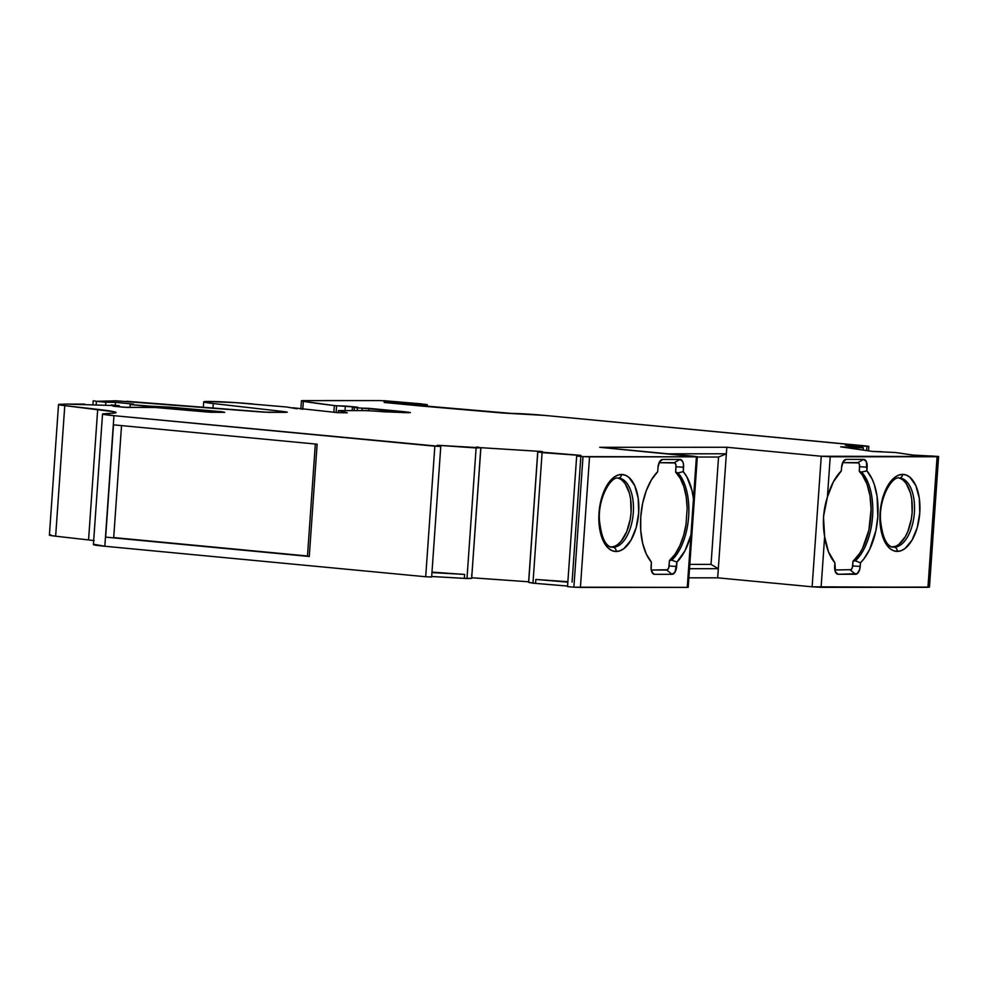 <?xml version="1.0" encoding="UTF-8"?>
<svg xmlns="http://www.w3.org/2000/svg" width="988" height="988" viewBox="0 0 988 988"><rect width="100%" height="100%" fill="white"/><g stroke="black" fill="none" stroke-linecap="round" stroke-linejoin="round"><path stroke-width="1.48" d="M619.229 478.167A34.716 17.759 -84.6 0 1 633.197 513.958A34.716 17.759 -84.6 0 1 613.066 547.266A34.716 17.759 -84.6 0 0 633.234 513.513A34.716 17.759 -84.6 0 0 618.76 478.106L618.179 478.081A3.927 3.372 -90 0 1 617.895 478.069A3.927 3.372 -90 0 0 621.538 474.475A38.643 19.772 95.4 0 0 599 512.994A38.643 19.772 95.4 0 0 616.154 551.502A3.927 3.372 -90 0 0 613.066 547.266L611.486 547.117L613.066 547.266A34.716 17.759 -84.6 0 1 612.19 547.229C605.607 546.648 601.346 537.633 599.432 520.157C597.826 498.199 610.992 476.043 618.179 478.081A3.927 3.372 -90 0 0 621.538 474.475L617.611 475.216L613.733 477.402L606.718 485.763L601.544 498.261L599 512.994L599.481 527.74L602.915 540.226L608.769 548.575L612.325 550.773L616.154 551.502A3.927 3.372 -90 0 0 613.066 547.266L611.486 547.117M96.157 404.45L96.379 401.338L94.132 400.807L96.379 401.338L96.157 404.45L96.379 401.338L105.827 402.24L105.654 404.759L105.827 402.24L115.497 402.351L115.3 405.278L115.497 402.351L133.516 404.067L130.194 404.561L158.599 406.797L158.537 407.698L158.599 406.797L170.813 407.192L222.448 411.811L207.554 412.045L155.771 407.55L123.846 407.241L113.126 406.216L119.252 405.747L119.178 406.797L119.35 405.722L119.178 406.797M212.963 408.266L213.297 403.536A34.716 1.457 4 0 1 210.259 401.461A34.716 1.457 4 0 1 253.2 404.006A34.716 1.457 4 0 0 203.701 401.857A34.716 1.457 4 0 0 213.297 403.536L203.775 401.968L207.184 401.474L235.663 402.647L286.792 407.019L297.018 408.797L292.744 407.772L337.847 412.663L347.257 412.811L338.921 410.6L347.134 412.836M302.785 409.341L303.341 401.35A20.958 0.877 -176 0 1 304.415 400.597L380.182 400.572L302.353 400.659L301.809 401.042L303.341 401.35L302.785 409.341L303.341 401.35A20.958 0.877 -176 0 1 301.439 400.844A20.958 0.877 -176 0 1 304.415 400.597L380.182 400.572L421.641 403.882L383.603 400.659L421.641 403.882L425.667 404.833L409.538 403.882L409.464 404.895L409.538 403.882L404.03 403.166L403.956 404.376L404.03 403.166L426.223 404.413L409.538 403.882L409.464 404.895M900.315 478.081A34.716 17.759 -84.6 0 1 914.283 513.871A34.716 17.759 -84.6 0 1 894.152 547.179A34.716 17.759 -84.6 0 0 914.32 513.414A34.716 17.759 -84.6 0 0 899.858 478.019L899.265 477.994A3.927 3.372 -90 0 1 898.981 477.982A3.927 3.372 -90 0 0 902.624 474.388A38.643 19.772 95.4 0 0 880.098 512.908A38.643 19.772 95.4 0 0 897.24 551.415A3.927 3.372 -90 0 0 894.152 547.179L892.572 547.031L894.152 547.179A34.716 17.759 -84.6 0 1 893.288 547.142C886.693 546.562 882.432 537.534 880.518 520.071C878.912 498.113 892.078 475.957 899.265 477.994A3.927 3.372 -90 0 0 902.624 474.388L898.697 475.129L894.832 477.315L887.804 485.664L882.63 498.162L880.098 512.908L880.567 527.641L884.001 540.14L889.855 548.488L893.424 550.674L897.24 551.415A3.927 3.372 -90 0 0 894.152 547.179L892.572 547.031M611.189 547.043A34.716 17.759 95.4 0 0 630.924 514.143A34.716 17.759 95.4 0 0 617.747 478.093A34.716 17.759 95.4 0 1 630.924 514.143A34.716 17.759 95.4 0 1 611.189 547.043M437.165 446.008L437.202 445.329L439.87 445.415L436.955 445.946L437.202 445.329L436.955 445.946L438.87 446.193L437.054 445.983L440.772 446.465L431.645 577.029L440.772 446.465L434.844 446.181L425.704 576.745L104.827 546.253L113.953 415.676L440.772 446.465L438.87 446.193L440.772 446.465L431.645 577.029L425.704 576.745L104.827 546.253L113.953 415.676L434.844 446.181L425.704 576.745L104.827 546.253L113.953 415.676L434.844 446.181L425.704 576.745M892.275 546.957A34.716 17.759 95.4 0 0 912.01 514.044A34.716 17.759 95.4 0 0 898.833 478.007A34.716 17.759 95.4 0 1 912.01 514.044A34.716 17.759 95.4 0 1 892.275 546.957M930.906 455.974L938.6 456.481L929.473 587.045L927.954 587.317L937.081 456.74L938.538 456.505L929.412 587.07L927.954 587.317L937.081 456.74L938.575 456.456L912.974 455.073L895.375 452.504L872.355 451.417L840.652 446.811L851.533 447.305L853.15 447.527L853.076 448.614L853.15 447.527L855.25 447.688L853.15 447.527L853.076 448.614M528.951 578.437L537.805 451.825L578.363 455.172L578.313 456.036L578.363 455.172L579.672 455.283L579.61 456.086L579.672 455.283L580.932 455.468L580.685 456.073L576.671 456.048L583.006 456.617L576.671 456.048L567.532 586.613L576.671 456.048L567.532 586.613L573.88 587.181L583.006 456.617L589.54 456.851L580.413 587.428L573.88 587.181L583.006 456.617L696.404 456.827L693.465 498.829L693.107 516.86L690.933 534.94A51.747 26.478 -84.6 0 1 676.928 562.098L671.815 560.159L669.456 560.567A49.128 25.132 95.4 0 0 686.043 524.319L687.154 508.375A49.128 25.132 95.4 0 0 675.644 472.141L677.916 472.882A49.128 25.132 -84.6 0 1 688.648 516.514A49.128 25.132 -84.6 0 1 671.815 560.159L669.456 560.567L675.014 554.268L679.806 545.796L683.548 535.607L686.043 524.319L687.154 508.375L686.252 497.088L683.918 486.911L680.324 478.439L675.644 472.141L675.965 465.187L674.989 462.989L659.107 462.68L674.211 462.68L680.077 459.432A7.855 4.026 -84.6 0 1 683.56 467.275L683.251 471.671A51.747 26.478 -84.6 0 1 693.465 498.829L693.107 516.86L690.933 534.94L687.265 587.391L688.204 587.317L697.33 456.74L694.156 456.283L697.33 456.74M437.202 445.329L480.798 447.799L471.659 578.363L466.978 578.536L476.105 447.972L480.884 447.786L476.673 447.428L480.884 447.786L471.943 574.411M855.163 448.923L855.25 447.688L855.163 448.923L855.25 447.688L863.351 447.848L845.432 445.205L862.425 445.996L862.314 447.688L862.672 446.02L862.549 447.725L862.672 446.02L866.884 446.329L862.672 446.02L862.549 447.725M866.587 450.577L866.884 446.329L868.835 446.317L866.884 446.329L866.587 450.577L866.933 446.045L544.339 415.38L868.835 446.317L544.339 415.38L502.929 413.033L420.604 405.957L384.196 402.462L399.226 402.709L399.14 403.919L399.226 402.709L404.03 403.166L403.956 404.376M333.87 412.292L334.339 405.574A216.94 9.09 4 0 1 303.341 401.35L334.339 405.574L333.87 412.292L334.339 405.574L336.587 405.784L336.118 412.502L336.587 405.784L345.343 406.043L345.022 410.6L345.343 406.043L357.668 407.217L352.395 407.254L357.668 407.217L352.963 407.217L357.458 407.834L357.261 410.6L357.458 407.834L362.201 408.143L357.458 407.834L357.261 410.6M354.087 410.6L354.309 407.538L357.458 407.834L354.309 407.538L354.087 410.6L354.309 407.538M105.654 404.759L105.827 402.24L96.379 401.338L115.497 402.351L133.516 404.067L130.194 404.561L130.008 407.328L130.194 404.561L143.038 405.784L142.939 407.278M881.926 451.862L872.355 451.417L840.652 446.811L851.533 447.305L851.458 448.379L851.533 447.305L863.351 447.848L846.765 445.205L859.819 445.81L859.708 447.317L859.819 445.81L862.672 446.02L862.314 447.688M891.905 546.969L895.424 546.302M898.907 544.326L905.218 536.83L907.799 531.581L911.331 519.108L912.146 512.364L911.714 499.125L910.491 493.136L906.243 483.589L903.378 480.403M58.527 404.549L49.4 535.113A22.267 0.939 4 0 0 55.649 536.2L64.776 405.636A22.267 0.939 4 0 1 59.996 404.314A22.267 0.939 4 0 0 58.527 404.549A22.267 0.939 4 0 0 64.776 405.636L58.601 404.475L64.936 404.117A19.649 0.827 -176 0 1 66.431 404.092L84.696 404.092L66.431 404.092A19.649 0.827 -176 0 0 64.936 404.117L59.996 404.314L64.936 404.117A19.649 0.827 -176 0 1 66.431 404.092L119.35 405.722L111.236 404.944L119.252 405.747L113.126 406.216L119.252 405.747M537.731 451.8L528.592 582.364L537.731 451.8L538.979 451.825L542.091 452.615L532.964 583.192L528.679 582.389L537.805 451.825L542.202 451.528L476.846 447.441M610.819 547.056L614.338 546.389M617.821 544.425L621.131 541.226L626.713 531.68L630.245 519.206L631.06 512.451L630.628 499.212L629.405 493.234L625.157 483.688L622.292 480.489M855.25 447.688L863.351 447.848L863.191 450.083M439.808 446.28L439.87 445.415L439.808 446.28L439.87 445.415L480.798 447.799L471.659 578.363L464.36 578.351L464.644 574.436L431.991 572.126M689.797 564.407L711.039 564.395L689.797 564.407L711.039 564.395L718.548 457.036L697.306 457.036L718.548 457.036L726.353 453.801L668.16 453.813L726.353 453.801L726.81 447.268L599.716 447.305L694.156 456.283L599.716 447.305L726.81 447.268L821.263 456.246L812.124 586.81L821.09 587.341L824.634 536.682L823.486 516.749L827.413 497.001L830.229 456.777L821.263 456.246L938.538 456.505L929.436 587.02M855.349 560.838L852.99 561.233A49.783 25.466 95.4 0 0 870.848 516.292A49.783 25.466 95.4 0 0 859.276 471.362L861.561 472.091A49.783 25.466 -84.6 0 1 872.577 516.452A49.783 25.466 -84.6 0 1 855.349 560.838L852.99 561.233L859.56 553.564L862.45 548.562L868.872 530.161L871.083 509.289L870.008 495.84L866.97 484.021L862.203 474.783L859.276 471.362L859.56 465.126L858.572 462.927L842.69 462.619L857.794 462.619L863.66 459.383A7.855 4.026 -84.6 0 1 867.155 467.213L866.896 470.868A52.401 26.812 -84.6 0 1 877.801 516.823A52.401 26.812 -84.6 0 1 860.462 562.789L855.349 560.838L852.99 561.233A49.783 25.466 95.4 0 0 870.848 516.292A49.783 25.466 95.4 0 0 859.276 471.362L861.561 472.091L866.896 470.868A52.401 26.812 -84.6 0 1 877.801 516.823A52.401 26.812 -84.6 0 1 860.462 562.789L855.349 560.838A49.783 25.466 -84.6 0 0 872.577 516.452A49.783 25.466 -84.6 0 0 861.561 472.091L866.896 470.868L872.145 479.106L874.219 484.293L877.072 496.322L877.801 516.823L875.862 530.704L869.675 549.353L863.784 559.047L860.462 562.789L855.349 560.838A49.783 25.466 -84.6 0 0 872.577 516.452A49.783 25.466 -84.6 0 0 861.561 472.091L866.896 470.868L866.353 461.668L863.66 459.383L846.185 459.383L843.172 461.68L841.603 467.225A7.855 4.026 -84.6 0 1 844.95 459.741A7.855 4.026 -84.6 0 1 846.185 459.383L843.9 460.643M834.848 569.977L851.113 569.668L852.397 567.47L852.99 561.233L852.669 565.914L860.215 566.445A7.855 4.026 -84.6 0 1 855.633 574.275L850.285 569.977A4.075 2.087 95.4 0 0 852.669 565.914L860.215 566.445L860.462 562.789L860.215 566.445A7.855 4.026 -84.6 0 1 855.633 574.275L850.285 569.977A4.075 2.087 95.4 0 0 852.669 565.914L852.99 561.233M362.028 410.6L362.201 408.143L362.028 410.6L362.201 408.143L368.796 408.328L368.623 410.749L368.796 408.328L410.391 412.601L364.807 410.613L338.921 410.6L363.065 410.6L338.921 410.6L347.146 412.762M158.537 407.698L158.599 406.797L130.194 404.561L130.008 407.328M121.536 425.606L113.706 537.571L121.536 425.606L113.706 537.571L307.49 555.997L315.32 444.02M651.957 572.25L654.562 574.337A7.855 4.026 -84.6 0 1 653.031 573.732A7.855 4.026 -84.6 0 1 651.08 566.507L651.376 562.11A51.747 26.478 -84.6 0 1 640.755 516.897A51.747 26.478 -84.6 0 1 657.699 471.684L651.438 479.835L646.3 490.628L642.657 503.275L640.755 516.897L640.743 530.519L642.62 543.165L646.251 553.959L651.376 562.11L651.166 569.508L653.056 573.744L654.562 574.337L651.957 572.25L654.562 574.337L672.038 574.337L666.702 570.039L651.265 570.039L667.53 569.73L668.814 567.52L669.456 560.567A49.128 25.132 95.4 0 0 686.043 524.319L687.154 508.375A49.128 25.132 95.4 0 0 675.644 472.141L677.916 472.882L683.251 471.671A51.747 26.478 -84.6 0 1 693.465 498.829L692.008 490.567L686.821 476.772L683.251 471.671L677.916 472.882A49.128 25.132 -84.6 0 1 688.648 516.514A49.128 25.132 -84.6 0 1 671.815 560.159L669.456 560.567L669.086 565.963L676.632 566.507A7.855 4.026 -84.6 0 1 672.038 574.337L666.702 570.039A4.075 2.087 95.4 0 0 669.086 565.963L676.632 566.507L676.928 562.098L671.815 560.159A49.128 25.132 -84.6 0 0 688.648 516.514A49.128 25.132 -84.6 0 0 677.916 472.882L683.251 471.671L683.461 464.274L682.77 461.729L680.077 459.432L662.59 459.445L659.576 461.742L658.008 467.275A7.855 4.026 -84.6 0 1 661.367 459.803A7.855 4.026 -84.6 0 1 662.59 459.445L660.317 460.704M471.745 574.25L471.758 578.351L466.978 578.536L476.105 447.972L466.978 578.536L464.36 578.351L464.644 574.436L431.954 572.583M567.878 581.71L535.854 579.45L567.853 582.154L535.854 579.45L567.878 581.71L535.854 579.45L535.57 583.365L528.592 582.364M537.805 451.825L542.091 452.615L532.964 583.192L528.679 582.389M697.306 457.036L718.548 457.036L711.039 564.395L718.325 568.693L689.5 568.705L718.325 568.693L726.81 447.268L821.263 456.246L812.124 586.81L717.683 577.832L726.353 453.801L668.16 453.813M718.548 457.036L726.353 453.801L718.548 457.036L711.039 564.395L718.325 568.693L689.5 568.705M929.412 587.07L821.09 587.341L824.634 536.682L828.463 551.773L834.909 562.789L835.453 571.99L838.145 574.287A7.855 4.026 -84.6 0 1 836.614 573.67A7.855 4.026 -84.6 0 1 834.662 566.445L834.909 562.789A52.401 26.812 -84.6 0 1 824.634 536.682L823.486 516.749L827.413 497.001A52.401 26.812 -84.6 0 1 841.344 470.881L841.603 467.225A7.855 4.026 -84.6 0 1 846.185 459.383L863.66 459.383A7.855 4.026 -84.6 0 1 867.155 467.213L866.896 470.868M835.539 572.188L838.145 574.287L835.539 572.188L838.145 574.287L857.214 573.682L859.696 569.446L860.462 562.789M861.561 472.091L859.276 471.362L859.609 466.682L867.155 467.213L859.609 466.682A4.075 2.087 95.4 0 0 857.794 462.619L863.66 459.383L846.185 459.383M899.401 477.994A34.716 17.759 -84.6 0 1 914.357 512.982A34.716 17.759 -84.6 0 1 894.152 547.179A3.927 3.372 -90 0 1 897.24 551.415A38.643 19.772 95.4 0 0 919.766 512.896A38.643 19.772 95.4 0 0 902.624 474.388A38.643 19.772 95.4 0 0 880.098 512.908A38.643 19.772 95.4 0 0 897.24 551.415L901.155 550.674L905.033 548.476L912.048 540.127L917.222 527.629L919.766 512.896L919.285 498.15L915.864 485.664L910.01 477.315L906.441 475.117L902.624 474.388A3.927 3.372 -90 0 1 898.981 477.982M403.981 412.749L404.055 411.687L410.008 412.441L408.538 412.749L383.591 411.774A15.783 0.667 4 0 0 363.065 410.6A15.783 0.667 4 0 1 383.591 411.774L408.538 412.749L404.055 411.687L403.981 412.749L404.055 411.687L368.796 408.328L368.623 410.749M338.341 412.7L338.476 410.699M283.618 412.342L283.667 411.551L213.297 403.536L283.667 411.551L283.618 412.342L283.667 411.551L287.286 412.181L285.421 412.342L268.193 412.342L126.637 401.276L151.46 403.524L116.028 400.807L96.379 401.338M143.038 405.784L170.813 407.192L170.714 408.563L170.813 407.192L222.448 411.811L224.721 412.354L210.53 412.268L174.221 408.871A19.649 0.827 4 0 0 147.335 407.278L127.032 407.439L113.126 406.216L127.65 407.451L147.335 407.278A19.649 0.827 4 0 1 174.221 408.871L207.554 412.045L222.411 412.354M317.123 444.192L309.281 556.479L105.654 537.126L113.497 424.84L317.123 444.192L309.281 556.479L105.654 537.126L113.497 424.84L317.123 444.192L309.281 556.479L105.654 537.126L113.497 424.84L317.123 444.192M471.659 578.363L480.884 447.786M480.798 447.799L476.883 446.922M677.916 472.882L675.644 472.141L676.027 466.744L683.56 467.275L683.251 471.671M675.644 472.141L676.027 466.744A4.075 2.087 95.4 0 0 674.211 462.68L680.077 459.432L662.59 459.445L680.077 459.432A7.855 4.026 -84.6 0 1 683.56 467.275L676.027 466.744A4.075 2.087 95.4 0 0 674.211 462.68L659.107 462.68M654.562 574.337L672.038 574.337L654.562 574.337A7.855 4.026 -84.6 0 1 651.08 566.507L651.376 562.11A51.747 26.478 -84.6 0 1 640.755 516.897A51.747 26.478 -84.6 0 1 657.699 471.684L658.008 467.275A7.855 4.026 -84.6 0 1 662.59 459.445M618.315 478.081A34.716 17.759 -84.6 0 1 633.271 513.068A34.716 17.759 -84.6 0 1 613.066 547.266A3.927 3.372 -90 0 1 616.154 551.502A38.643 19.772 95.4 0 0 638.68 512.982A38.643 19.772 95.4 0 0 621.538 474.475A38.643 19.772 95.4 0 0 599 512.994A38.643 19.772 95.4 0 0 616.154 551.502L620.069 550.761L623.947 548.575L630.962 540.226L636.136 527.728L638.68 512.982L638.199 498.248L634.778 485.75L628.924 477.402L625.355 475.216L621.538 474.475A3.927 3.372 -90 0 1 617.895 478.069M567.853 582.154L535.854 579.45L535.57 583.365L567.569 586.069L532.964 583.192L542.091 452.615L580.932 455.468L572.077 582.117M929.585 455.962L913.641 455.147L895.375 452.504L912.974 455.073L929.585 455.962M384.196 402.462L512.068 413.466A23.576 0.988 4 0 1 544.339 415.38A23.576 0.988 4 0 0 512.068 413.466L386.456 402.709L399.226 402.709L404.03 403.166L399.226 402.709L399.14 403.919M303.341 401.35A216.94 9.09 4 0 0 334.339 405.574L357.668 407.217L345.343 406.043L345.022 410.6M357.458 407.834L404.055 411.687M283.667 411.551L287.212 412.12L285.421 412.342L263.438 412.144L151.46 403.524L268.193 412.342L285.421 412.342L283.667 411.551L213.297 403.536M64.776 405.636L97.689 409.365L88.562 539.93L55.649 536.2A22.267 0.939 4 0 1 50.87 534.891L49.845 535.335L55.649 536.2L64.776 405.636L97.689 409.365L88.562 539.93L55.649 536.2L64.776 405.636L114.25 411.786L116.028 412.638L115.176 412.947L102.542 414.071L113.953 415.676A23.576 0.988 4 0 1 102.53 414.034L93.403 544.598A23.576 0.988 4 0 0 104.827 546.253L94.428 544.388A23.576 0.988 4 0 0 104.827 546.253M827.413 497.001L830.229 456.777L937.081 456.74L927.954 587.317L812.124 586.81L821.09 587.341L824.634 536.682C822.3 523.356 823.226 510.129 827.413 497.001A52.401 26.812 -84.6 0 1 841.344 470.881L833.353 481.897L827.413 497.001L830.229 456.777L821.263 456.246L812.124 586.81L717.683 577.832L688.858 577.844L717.683 577.832L726.81 447.268L599.716 447.305L696.404 456.827L687.265 587.391L573.88 587.181L583.006 456.617L576.671 456.048M824.634 536.682A52.401 26.812 -84.6 0 0 834.909 562.789L834.662 566.445A7.855 4.026 -84.6 0 0 838.145 574.287L855.633 574.275L850.285 569.977M841.344 470.881L841.603 467.225L841.344 470.881M113.953 415.676A23.576 0.988 4 0 1 103.567 413.811L113.188 413.169A65.504 2.742 -176 0 0 97.689 409.365A65.504 2.742 -176 0 1 116.053 412.564A65.504 2.742 -176 0 1 113.188 413.169L103.567 413.811A23.576 0.988 4 0 0 102.53 414.034M307.49 555.997L113.706 537.571M466.978 578.536L431.682 576.498L464.36 578.351L464.644 574.436M528.642 581.784L471.832 577.77M651.265 570.039L666.702 570.039A4.075 2.087 95.4 0 0 669.086 565.963L676.632 566.507A7.855 4.026 -84.6 0 1 672.038 574.337L675.051 572.04L676.928 562.098L685.042 550.637L690.933 534.94A51.747 26.478 -84.6 0 1 676.928 562.098L671.815 560.159M583.006 456.617L589.54 456.851L580.413 587.428L573.88 587.181M690.933 534.94L687.265 587.391L580.413 587.428L589.54 456.851L696.404 456.827L693.465 498.829M657.699 471.684L658.008 467.275L657.699 471.684M687.29 587.107L688.006 587.23M97.689 409.365L88.562 539.93L94.169 540.609M578.313 456.036L578.363 455.172L580.932 455.468M930.918 455.95L938.538 456.505M579.61 456.086L579.672 455.283M390.198 403.067L390.26 402.178L399.226 402.709M115.3 405.278L115.497 402.351L133.516 404.067L130.194 404.561M846.753 445.427L859.819 445.81L859.708 447.317M384.209 402.178L390.26 402.178M859.819 445.81L862.425 445.996M105.827 402.24L115.497 402.351M863.351 447.848L846.765 445.205M859.276 471.362L859.609 466.682A4.075 2.087 95.4 0 0 857.794 462.619L842.69 462.619M881.926 451.726L872.355 451.417L840.652 446.811L853.15 447.527M851.458 448.379L851.533 447.305M866.884 446.329L862.672 446.02M336.118 412.502L336.587 405.784L345.343 406.043M669.086 565.963L669.456 560.567M439.87 445.415L476.105 447.972M535.854 579.45L535.57 583.365L532.964 583.192M542.091 452.615L578.363 455.172M711.039 564.395L718.325 568.693L717.683 577.832L688.858 577.844M838.145 574.287L855.633 574.275M852.669 565.914L860.215 566.445M859.609 466.682L867.155 467.213M857.794 462.619L863.66 459.383M897.24 551.415A38.643 19.772 95.4 0 0 919.766 512.896A38.643 19.772 95.4 0 0 902.624 474.388M409.538 403.882L404.03 403.166M334.339 405.574L336.587 405.784M362.201 408.143L368.796 408.328M158.599 406.797L170.813 407.192L170.714 408.563M221.818 412.354L222.448 411.811M440.772 446.465L434.844 446.181M309.281 556.479L105.654 537.126M672.038 574.337L666.702 570.039M676.632 566.507L676.928 562.098M676.027 466.744L683.56 467.275M674.211 462.68L680.077 459.432M616.154 551.502A38.643 19.772 95.4 0 0 638.68 512.982A38.643 19.772 95.4 0 0 621.538 474.475M589.54 456.851L696.404 456.827M726.81 447.268L821.263 456.246M830.229 456.777L937.081 456.74M170.813 407.192L221.868 411.761M812.124 586.81L717.683 577.832M927.954 587.317L821.09 587.341M88.562 539.93L55.649 536.2M464.36 578.351L431.682 576.498M567.569 586.069L535.57 583.365M687.265 587.391L580.413 587.428M427.224 406.525L427.347 404.709M352.173 410.6L352.395 407.254M119.35 405.722L119.276 406.809M929.473 587.045L938.6 456.481M891.04 546.932L893.288 547.142M609.954 547.019L612.19 547.229M868.835 446.317L868.526 450.861M301.439 400.844L300.858 409.156M338.365 410.65L338.217 412.688M93.193 400.881L92.958 404.351M203.701 401.869L203.306 407.525"/></g></svg>
